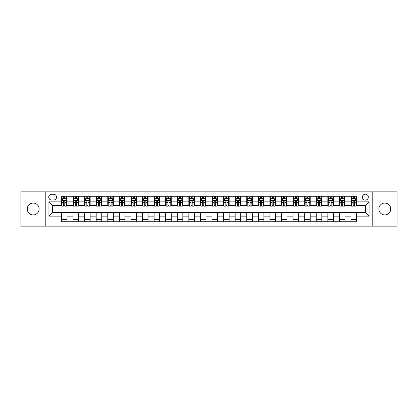 <?xml version="1.0" encoding="UTF-8"?>
<svg xmlns="http://www.w3.org/2000/svg" width="418" height="418" viewBox="0 0 418 418"><rect width="100%" height="100%" fill="white"/><g stroke="black" fill="none" stroke-linecap="round" stroke-linejoin="round"><path stroke-width="0.63" d="M384.821 203.07A5.93 5.93 0 0 0 378.891 209A5.93 5.93 0 0 0 384.821 214.93A5.93 5.93 0 0 0 390.752 209A5.93 5.93 0 0 0 384.821 203.07M33.179 203.07A5.93 5.93 0 0 0 27.248 209A5.93 5.93 0 0 0 33.179 214.93A5.93 5.93 0 0 0 39.109 209A5.93 5.93 0 0 0 33.179 203.07M365.363 194.177A2.963 2.963 0 0 0 362.401 197.139A2.963 2.963 0 0 0 365.363 200.107A2.963 2.963 0 0 0 368.331 197.139A2.963 2.963 0 0 0 365.363 194.177M372.778 226.143L397.1 226.143L397.1 191.857L372.778 191.857L372.778 226.143L45.222 226.143L45.222 191.857L20.9 191.857L20.9 226.143L45.222 226.143M51.618 200.013L53.656 200.013A2.874 2.874 0 0 0 56.529 197.139A2.874 2.874 0 0 0 53.656 194.266L51.618 194.266A2.874 2.874 0 0 0 48.744 197.139A2.874 2.874 0 0 0 51.618 200.013M372.778 191.857L45.222 191.857M61.441 216.137L48.932 216.137L48.932 201.863L61.441 201.863L61.441 205.572L52.637 205.572L52.637 212.428L61.441 212.428L61.441 221.739L356.559 221.739L356.559 212.428L365.363 212.428L365.363 205.572L356.559 205.572L356.559 201.863L369.068 201.863L369.068 216.137L356.559 216.137M356.559 201.863L356.559 196.261L61.441 196.261L61.441 201.863M351 196.261L351 205.572L351.465 205.572M353.226 205.572L354.339 205.572M356.099 205.572L356.559 205.572M351 205.572L344.516 205.572M339.421 196.261L339.421 205.572L339.881 205.572M341.642 205.572L342.755 205.572M339.421 205.572L332.932 205.572M327.837 196.261L327.837 205.572L328.302 205.572M330.058 205.572L331.171 205.572M327.837 205.572L321.348 205.572M316.254 196.261L316.254 205.572L316.719 205.572M318.479 205.572L319.592 205.572M316.254 205.572L309.769 205.572M304.67 196.261L304.67 205.572L305.135 205.572M306.896 205.572L308.009 205.572M304.67 205.572L298.186 205.572M293.091 196.261L293.091 205.572L293.551 205.572M295.312 205.572L296.425 205.572M293.091 205.572L286.602 205.572M281.507 196.261L281.507 205.572L281.972 205.572M283.728 205.572L284.841 205.572M281.507 205.572L275.018 205.572M269.923 196.261L269.923 205.572L270.389 205.572M272.149 205.572L273.262 205.572M269.923 205.572L263.439 205.572M258.34 196.261L258.34 205.572L258.805 205.572M260.566 205.572L261.678 205.572M258.34 205.572L251.855 205.572M246.761 196.261L246.761 205.572L247.221 205.572M248.982 205.572L250.095 205.572M246.761 205.572L240.272 205.572M235.177 196.261L235.177 205.572L235.642 205.572M237.398 205.572L238.511 205.572M235.177 205.572L228.688 205.572M223.593 196.261L223.593 205.572L224.058 205.572M225.819 205.572L226.932 205.572M223.593 205.572L217.109 205.572M212.01 196.261L212.01 205.572L212.475 205.572M214.235 205.572L215.348 205.572M212.01 205.572L205.525 205.572M200.431 196.261L200.431 205.572L200.891 205.572M202.652 205.572L203.765 205.572M200.431 205.572L193.942 205.572M188.847 196.261L188.847 205.572L189.312 205.572M191.068 205.572L192.181 205.572M188.847 205.572L182.358 205.572M177.263 196.261L177.263 205.572L177.728 205.572M179.489 205.572L180.602 205.572M177.263 205.572L170.779 205.572M165.68 196.261L165.68 205.572L166.145 205.572M167.905 205.572L169.018 205.572M165.68 205.572L159.195 205.572M154.101 196.261L154.101 205.572L154.561 205.572M156.322 205.572L157.434 205.572M154.101 205.572L147.611 205.572M142.517 196.261L142.517 205.572L142.982 205.572M144.738 205.572L145.851 205.572M142.517 205.572L136.028 205.572M130.933 196.261L130.933 205.572L131.398 205.572M133.159 205.572L134.272 205.572M130.933 205.572L124.449 205.572M119.349 196.261L119.349 205.572L119.814 205.572M121.575 205.572L122.688 205.572M119.349 205.572L112.865 205.572M107.771 196.261L107.771 205.572L108.231 205.572M109.991 205.572L111.104 205.572M107.771 205.572L101.281 205.572M96.187 196.261L96.187 205.572L96.652 205.572M98.408 205.572L99.521 205.572M96.187 205.572L89.698 205.572M84.603 196.261L84.603 205.572L85.068 205.572M86.829 205.572L87.942 205.572M84.603 205.572L78.119 205.572M73.019 196.261L73.019 205.572L73.484 205.572M75.245 205.572L76.358 205.572M73.019 205.572L66.535 205.572M61.441 205.572L61.901 205.572M63.661 205.572L64.774 205.572M61.441 212.428L67 212.428L67 221.739M356.559 212.428L67 212.428M67 196.261L67 205.572M61.441 198.576L61.901 198.576M63.661 198.576L64.774 198.576M66.535 198.576L67 198.576M61.441 219.424L67 219.424M73.019 212.428L73.019 221.739M78.579 196.261L78.579 205.572M73.019 198.576L73.484 198.576M75.245 198.576L76.358 198.576M78.119 198.576L78.579 198.576M78.579 212.428L78.579 221.739M73.019 219.424L78.579 219.424M84.603 212.428L84.603 221.739M90.163 212.428L90.163 221.739M84.603 219.424L90.163 219.424M90.163 196.261L90.163 205.572M84.603 198.576L85.068 198.576M86.829 198.576L87.942 198.576M89.698 198.576L90.163 198.576M96.187 212.428L96.187 221.739M101.746 212.428L101.746 221.739M96.187 219.424L101.746 219.424M101.746 196.261L101.746 205.572M96.187 198.576L96.652 198.576M98.408 198.576L99.521 198.576M101.281 198.576L101.746 198.576M107.771 212.428L107.771 221.739M113.33 212.428L113.33 221.739M107.771 219.424L113.33 219.424M113.33 196.261L113.33 205.572M107.771 198.576L108.231 198.576M109.991 198.576L111.104 198.576M112.865 198.576L113.33 198.576M119.349 212.428L119.349 221.739M124.909 212.428L124.909 221.739M119.349 219.424L124.909 219.424M124.909 196.261L124.909 205.572M119.349 198.576L119.814 198.576M121.575 198.576L122.688 198.576M124.449 198.576L124.909 198.576M130.933 212.428L130.933 221.739M136.493 212.428L136.493 221.739M130.933 219.424L136.493 219.424M136.493 196.261L136.493 205.572M130.933 198.576L131.398 198.576M133.159 198.576L134.272 198.576M136.028 198.576L136.493 198.576M142.517 212.428L142.517 221.739M148.076 212.428L148.076 221.739M142.517 219.424L148.076 219.424M148.076 196.261L148.076 205.572M142.517 198.576L142.982 198.576M144.738 198.576L145.851 198.576M147.611 198.576L148.076 198.576M154.101 212.428L154.101 221.739M159.66 212.428L159.66 221.739M154.101 219.424L159.66 219.424M159.66 196.261L159.66 205.572M154.101 198.576L154.561 198.576M156.322 198.576L157.434 198.576M159.195 198.576L159.66 198.576M165.68 212.428L165.68 221.739M171.239 212.428L171.239 221.739M165.68 219.424L171.239 219.424M171.239 196.261L171.239 205.572M165.68 198.576L166.145 198.576M167.905 198.576L169.018 198.576M170.779 198.576L171.239 198.576M177.263 212.428L177.263 221.739M182.823 212.428L182.823 221.739M177.263 219.424L182.823 219.424M182.823 196.261L182.823 205.572M177.263 198.576L177.728 198.576M179.489 198.576L180.602 198.576M182.358 198.576L182.823 198.576M188.847 212.428L188.847 221.739M194.407 212.428L194.407 221.739M188.847 219.424L194.407 219.424M194.407 196.261L194.407 205.572M188.847 198.576L189.312 198.576M191.068 198.576L192.181 198.576M193.942 198.576L194.407 198.576M200.431 212.428L200.431 221.739M205.99 212.428L205.99 221.739M200.431 219.424L205.99 219.424M205.99 196.261L205.99 205.572M200.431 198.576L200.891 198.576M202.652 198.576L203.765 198.576M205.525 198.576L205.99 198.576M212.01 212.428L212.01 221.739M217.569 212.428L217.569 221.739M212.01 219.424L217.569 219.424M217.569 196.261L217.569 205.572M212.01 198.576L212.475 198.576M214.235 198.576L215.348 198.576M217.109 198.576L217.569 198.576M223.593 212.428L223.593 221.739M229.153 212.428L229.153 221.739M223.593 219.424L229.153 219.424M229.153 196.261L229.153 205.572M223.593 198.576L224.058 198.576M225.819 198.576L226.932 198.576M228.688 198.576L229.153 198.576M235.177 212.428L235.177 221.739M240.737 212.428L240.737 221.739M235.177 219.424L240.737 219.424M240.737 196.261L240.737 205.572M235.177 198.576L235.642 198.576M237.398 198.576L238.511 198.576M240.272 198.576L240.737 198.576M246.761 212.428L246.761 221.739M252.32 212.428L252.32 221.739M246.761 219.424L252.32 219.424M252.32 196.261L252.32 205.572M246.761 198.576L247.221 198.576M248.982 198.576L250.095 198.576M251.855 198.576L252.32 198.576M258.34 212.428L258.34 221.739M263.899 212.428L263.899 221.739M258.34 219.424L263.899 219.424M263.899 196.261L263.899 205.572M258.34 198.576L258.805 198.576M260.566 198.576L261.678 198.576M263.439 198.576L263.899 198.576M269.923 212.428L269.923 221.739M275.483 212.428L275.483 221.739M269.923 219.424L275.483 219.424M275.483 196.261L275.483 205.572M269.923 198.576L270.389 198.576M272.149 198.576L273.262 198.576M275.018 198.576L275.483 198.576M281.507 212.428L281.507 221.739M287.067 212.428L287.067 221.739M281.507 219.424L287.067 219.424M287.067 196.261L287.067 205.572M281.507 198.576L281.972 198.576M283.728 198.576L284.841 198.576M286.602 198.576L287.067 198.576M293.091 212.428L293.091 221.739M298.651 212.428L298.651 221.739M293.091 219.424L298.651 219.424M298.651 196.261L298.651 205.572M293.091 198.576L293.551 198.576M295.312 198.576L296.425 198.576M298.186 198.576L298.651 198.576M304.67 212.428L304.67 221.739M310.229 212.428L310.229 221.739M304.67 219.424L310.229 219.424M310.229 196.261L310.229 205.572M304.67 198.576L305.135 198.576M306.896 198.576L308.009 198.576M309.769 198.576L310.229 198.576M316.254 212.428L316.254 221.739M321.813 212.428L321.813 221.739M316.254 219.424L321.813 219.424M321.813 196.261L321.813 205.572M316.254 198.576L316.719 198.576M318.479 198.576L319.592 198.576M321.348 198.576L321.813 198.576M327.837 212.428L327.837 221.739M333.397 212.428L333.397 221.739M327.837 219.424L333.397 219.424M333.397 196.261L333.397 205.572M327.837 198.576L328.302 198.576M330.058 198.576L331.171 198.576M332.932 198.576L333.397 198.576M339.421 212.428L339.421 221.739M344.981 212.428L344.981 221.739M339.421 219.424L344.981 219.424M344.981 196.261L344.981 205.572M339.421 198.576L339.881 198.576M341.642 198.576L342.755 198.576M344.516 198.576L344.981 198.576M351 212.428L351 221.739M351 219.424L356.559 219.424M351 198.576L351.465 198.576M353.226 198.576L354.339 198.576M356.099 198.576L356.559 198.576M52.637 205.572L48.932 201.863M52.637 212.428L48.932 216.137M369.068 201.863L365.363 205.572M369.068 216.137L365.363 212.428M64.774 197.463L63.661 197.463M66.535 204.966L64.774 204.966L64.774 206.126L66.535 206.126L66.535 200.473L65.61 198.623L62.831 198.623L61.901 200.473L61.901 206.126L63.661 206.126L63.661 204.966L61.901 204.966M61.901 200.473L61.901 196.261M66.535 200.473L66.535 196.261M63.661 198.623L63.661 196.261M64.774 196.261L64.774 198.623M64.774 204.966L64.774 201.168C64.403 200.457 64.032 200.457 63.661 201.168L63.661 204.966M76.358 197.463L75.245 197.463M78.119 204.966L76.358 204.966L76.358 206.126L78.119 206.126L78.119 200.473L77.189 198.623L74.409 198.623L73.484 200.473L73.484 206.126L75.245 206.126L75.245 204.966L73.484 204.966M73.484 200.473L73.484 196.261M78.119 200.473L78.119 196.261M75.245 198.623L75.245 196.261M76.358 196.261L76.358 198.623M76.358 204.966L76.358 201.168C75.987 200.457 75.616 200.457 75.245 201.168L75.245 204.966M87.942 197.463L86.829 197.463M89.698 204.966L87.942 204.966L87.942 206.126L89.698 206.126L89.698 200.473L88.773 198.623L85.993 198.623L85.068 200.473L85.068 206.126L86.829 206.126L86.829 204.966L85.068 204.966M85.068 200.473L85.068 196.261M89.698 200.473L89.698 196.261M86.829 198.623L86.829 196.261M87.942 196.261L87.942 198.623M87.942 204.966L87.942 201.168C87.571 200.457 87.2 200.457 86.829 201.168L86.829 204.966M99.521 197.463L98.408 197.463M101.281 204.966L99.521 204.966L99.521 206.126L101.281 206.126L101.281 200.473L100.357 198.623L97.577 198.623L96.652 200.473L96.652 206.126L98.408 206.126L98.408 204.966L96.652 204.966M96.652 200.473L96.652 196.261M101.281 200.473L101.281 196.261M98.408 198.623L98.408 196.261M99.521 196.261L99.521 198.623M99.521 204.966L99.521 201.168C99.15 200.457 98.784 200.457 98.408 201.168L98.408 204.966M111.104 197.463L109.991 197.463M112.865 204.966L111.104 204.966L111.104 206.126L112.865 206.126L112.865 200.473L111.94 198.623L109.161 198.623L108.231 200.473L108.231 206.126L109.991 206.126L109.991 204.966L108.231 204.966M108.231 200.473L108.231 196.261M112.865 200.473L112.865 196.261M109.991 198.623L109.991 196.261M111.104 196.261L111.104 198.623M111.104 204.966L111.104 201.168C110.733 200.457 110.362 200.457 109.991 201.168L109.991 204.966M122.688 197.463L121.575 197.463M124.449 204.966L122.688 204.966L122.688 206.126L124.449 206.126L124.449 200.473L123.519 198.623L120.739 198.623L119.814 200.473L119.814 206.126L121.575 206.126L121.575 204.966L119.814 204.966M119.814 200.473L119.814 196.261M124.449 200.473L124.449 196.261M121.575 198.623L121.575 196.261M122.688 196.261L122.688 198.623M122.688 204.966L122.688 201.168C122.317 200.457 121.946 200.457 121.575 201.168L121.575 204.966M134.272 197.463L133.159 197.463M136.028 204.966L134.272 204.966L134.272 206.126L136.028 206.126L136.028 200.473L135.103 198.623L132.323 198.623L131.398 200.473L131.398 206.126L133.159 206.126L133.159 204.966L131.398 204.966M131.398 200.473L131.398 196.261M136.028 200.473L136.028 196.261M133.159 198.623L133.159 196.261M134.272 196.261L134.272 198.623M134.272 204.966L134.272 201.168C133.901 200.457 133.53 200.457 133.159 201.168L133.159 204.966M145.851 197.463L144.738 197.463M147.611 204.966L145.851 204.966L145.851 206.126L147.611 206.126L147.611 200.473L146.687 198.623L143.907 198.623L142.982 200.473L142.982 206.126L144.738 206.126L144.738 204.966L142.982 204.966M142.982 200.473L142.982 196.261M147.611 200.473L147.611 196.261M144.738 198.623L144.738 196.261M145.851 196.261L145.851 198.623M145.851 204.966L145.851 201.168C145.48 200.457 145.114 200.457 144.738 201.168L144.738 204.966M157.434 197.463L156.322 197.463M159.195 204.966L157.434 204.966L157.434 206.126L159.195 206.126L159.195 200.473L158.27 198.623L155.491 198.623L154.561 200.473L154.561 206.126L156.322 206.126L156.322 204.966L154.561 204.966M154.561 200.473L154.561 196.261M159.195 200.473L159.195 196.261M156.322 198.623L156.322 196.261M157.434 196.261L157.434 198.623M157.434 204.966L157.434 201.168C157.064 200.457 156.693 200.457 156.322 201.168L156.322 204.966M169.018 197.463L167.905 197.463M170.779 204.966L169.018 204.966L169.018 206.126L170.779 206.126L170.779 200.473L169.849 198.623L167.069 198.623L166.145 200.473L166.145 206.126L167.905 206.126L167.905 204.966L166.145 204.966M166.145 200.473L166.145 196.261M170.779 200.473L170.779 196.261M167.905 198.623L167.905 196.261M169.018 196.261L169.018 198.623M169.018 204.966L169.018 201.168C168.647 200.457 168.276 200.457 167.905 201.168L167.905 204.966M180.602 197.463L179.489 197.463M182.358 204.966L180.602 204.966L180.602 206.126L182.358 206.126L182.358 200.473L181.433 198.623L178.653 198.623L177.728 200.473L177.728 206.126L179.489 206.126L179.489 204.966L177.728 204.966M177.728 200.473L177.728 196.261M182.358 200.473L182.358 196.261M179.489 198.623L179.489 196.261M180.602 196.261L180.602 198.623M180.602 204.966L180.602 201.168C180.231 200.457 179.86 200.457 179.489 201.168L179.489 204.966M192.181 197.463L191.068 197.463M193.942 204.966L192.181 204.966L192.181 206.126L193.942 206.126L193.942 200.473L193.017 198.623L190.237 198.623L189.312 200.473L189.312 206.126L191.068 206.126L191.068 204.966L189.312 204.966M189.312 200.473L189.312 196.261M193.942 200.473L193.942 196.261M191.068 198.623L191.068 196.261M192.181 196.261L192.181 198.623M192.181 204.966L192.181 201.168C191.81 200.457 191.444 200.457 191.068 201.168L191.068 204.966M203.765 197.463L202.652 197.463M205.525 204.966L203.765 204.966L203.765 206.126L205.525 206.126L205.525 200.473L204.601 198.623L201.821 198.623L200.891 200.473L200.891 206.126L202.652 206.126L202.652 204.966L200.891 204.966M200.891 200.473L200.891 196.261M205.525 200.473L205.525 196.261M202.652 198.623L202.652 196.261M203.765 196.261L203.765 198.623M203.765 204.966L203.765 201.168C203.394 200.457 203.023 200.457 202.652 201.168L202.652 204.966M215.348 197.463L214.235 197.463M217.109 204.966L215.348 204.966L215.348 206.126L217.109 206.126L217.109 200.473L216.179 198.623L213.399 198.623L212.475 200.473L212.475 206.126L214.235 206.126L214.235 204.966L212.475 204.966M212.475 200.473L212.475 196.261M217.109 200.473L217.109 196.261M214.235 198.623L214.235 196.261M215.348 196.261L215.348 198.623M215.348 204.966L215.348 201.168C214.977 200.457 214.606 200.457 214.235 201.168L214.235 204.966M226.932 197.463L225.819 197.463M228.688 204.966L226.932 204.966L226.932 206.126L228.688 206.126L228.688 200.473L227.763 198.623L224.983 198.623L224.058 200.473L224.058 206.126L225.819 206.126L225.819 204.966L224.058 204.966M224.058 200.473L224.058 196.261M228.688 200.473L228.688 196.261M225.819 198.623L225.819 196.261M226.932 196.261L226.932 198.623M226.932 204.966L226.932 201.168C226.561 200.457 226.19 200.457 225.819 201.168L225.819 204.966M238.511 197.463L237.398 197.463M240.272 204.966L238.511 204.966L238.511 206.126L240.272 206.126L240.272 200.473L239.347 198.623L236.567 198.623L235.642 200.473L235.642 206.126L237.398 206.126L237.398 204.966L235.642 204.966M235.642 200.473L235.642 196.261M240.272 200.473L240.272 196.261M237.398 198.623L237.398 196.261M238.511 196.261L238.511 198.623M238.511 204.966L238.511 201.168C238.14 200.457 237.769 200.457 237.398 201.168L237.398 204.966M250.095 197.463L248.982 197.463M251.855 204.966L250.095 204.966L250.095 206.126L251.855 206.126L251.855 200.473L250.931 198.623L248.151 198.623L247.221 200.473L247.221 206.126L248.982 206.126L248.982 204.966L247.221 204.966M247.221 200.473L247.221 196.261M251.855 200.473L251.855 196.261M248.982 198.623L248.982 196.261M250.095 196.261L250.095 198.623M250.095 204.966L250.095 201.168C249.724 200.457 249.353 200.457 248.982 201.168L248.982 204.966M261.678 197.463L260.566 197.463M263.439 204.966L261.678 204.966L261.678 206.126L263.439 206.126L263.439 200.473L262.509 198.623L259.73 198.623L258.805 200.473L258.805 206.126L260.566 206.126L260.566 204.966L258.805 204.966M258.805 200.473L258.805 196.261M263.439 200.473L263.439 196.261M260.566 198.623L260.566 196.261M261.678 196.261L261.678 198.623M261.678 204.966L261.678 201.168C261.307 200.457 260.936 200.457 260.566 201.168L260.566 204.966M273.262 197.463L272.149 197.463M275.018 204.966L273.262 204.966L273.262 206.126L275.018 206.126L275.018 200.473L274.093 198.623L271.313 198.623L270.389 200.473L270.389 206.126L272.149 206.126L272.149 204.966L270.389 204.966M270.389 200.473L270.389 196.261M275.018 200.473L275.018 196.261M272.149 198.623L272.149 196.261M273.262 196.261L273.262 198.623M273.262 204.966L273.262 201.168C272.891 200.457 272.52 200.457 272.149 201.168L272.149 204.966M284.841 197.463L283.728 197.463M286.602 204.966L284.841 204.966L284.841 206.126L286.602 206.126L286.602 200.473L285.677 198.623L282.897 198.623L281.972 200.473L281.972 206.126L283.728 206.126L283.728 204.966L281.972 204.966M281.972 200.473L281.972 196.261M286.602 200.473L286.602 196.261M283.728 198.623L283.728 196.261M284.841 196.261L284.841 198.623M284.841 204.966L284.841 201.168C284.47 200.457 284.099 200.457 283.728 201.168L283.728 204.966M296.425 197.463L295.312 197.463M298.186 204.966L296.425 204.966L296.425 206.126L298.186 206.126L298.186 200.473L297.261 198.623L294.481 198.623L293.551 200.473L293.551 206.126L295.312 206.126L295.312 204.966L293.551 204.966M293.551 200.473L293.551 196.261M298.186 200.473L298.186 196.261M295.312 198.623L295.312 196.261M296.425 196.261L296.425 198.623M296.425 204.966L296.425 201.168C296.054 200.457 295.683 200.457 295.312 201.168L295.312 204.966M308.009 197.463L306.896 197.463M309.769 204.966L308.009 204.966L308.009 206.126L309.769 206.126L309.769 200.473L308.839 198.623L306.06 198.623L305.135 200.473L305.135 206.126L306.896 206.126L306.896 204.966L305.135 204.966M305.135 200.473L305.135 196.261M309.769 200.473L309.769 196.261M306.896 198.623L306.896 196.261M308.009 196.261L308.009 198.623M308.009 204.966L308.009 201.168C307.638 200.457 307.267 200.457 306.896 201.168L306.896 204.966M319.592 197.463L318.479 197.463M321.348 204.966L319.592 204.966L319.592 206.126L321.348 206.126L321.348 200.473L320.423 198.623L317.643 198.623L316.719 200.473L316.719 206.126L318.479 206.126L318.479 204.966L316.719 204.966M316.719 200.473L316.719 196.261M321.348 200.473L321.348 196.261M318.479 198.623L318.479 196.261M319.592 196.261L319.592 198.623M319.592 204.966L319.592 201.168C319.221 200.457 318.85 200.457 318.479 201.168L318.479 204.966M331.171 197.463L330.058 197.463M332.932 204.966L331.171 204.966L331.171 206.126L332.932 206.126L332.932 200.473L332.007 198.623L329.227 198.623L328.302 200.473L328.302 206.126L330.058 206.126L330.058 204.966L328.302 204.966M328.302 200.473L328.302 196.261M332.932 200.473L332.932 196.261M330.058 198.623L330.058 196.261M331.171 196.261L331.171 198.623M331.171 204.966L331.171 201.168C330.8 200.457 330.429 200.457 330.058 201.168L330.058 204.966M342.755 197.463L341.642 197.463M344.516 204.966L342.755 204.966L342.755 206.126L344.516 206.126L344.516 200.473L343.591 198.623L340.811 198.623L339.881 200.473L339.881 206.126L341.642 206.126L341.642 204.966L339.881 204.966M339.881 200.473L339.881 196.261M344.516 200.473L344.516 196.261M341.642 198.623L341.642 196.261M342.755 196.261L342.755 198.623M342.755 204.966L342.755 201.168C342.384 200.457 342.013 200.457 341.642 201.168L341.642 204.966M354.339 197.463L353.226 197.463M356.099 204.966L354.339 204.966L354.339 206.126L356.099 206.126L356.099 200.473L355.169 198.623L352.39 198.623L351.465 200.473L351.465 206.126L353.226 206.126L353.226 204.966L351.465 204.966M351.465 200.473L351.465 196.261M356.099 200.473L356.099 196.261M353.226 198.623L353.226 196.261M354.339 196.261L354.339 198.623M354.339 204.966L354.339 201.168C353.968 200.457 353.597 200.457 353.226 201.168L353.226 204.966M73.019 216.137L67 216.137M73.019 201.863L67 201.863M84.603 201.863L78.579 201.863M84.603 216.137L78.579 216.137M96.187 201.863L90.163 201.863M96.187 216.137L90.163 216.137M107.771 201.863L101.746 201.863M107.771 216.137L101.746 216.137M119.349 201.863L113.33 201.863M119.349 216.137L113.33 216.137M130.933 201.863L124.909 201.863M130.933 216.137L124.909 216.137M142.517 201.863L136.493 201.863M142.517 216.137L136.493 216.137M154.101 201.863L148.076 201.863M154.101 216.137L148.076 216.137M165.68 201.863L159.66 201.863M165.68 216.137L159.66 216.137M177.263 201.863L171.239 201.863M177.263 216.137L171.239 216.137M188.847 201.863L182.823 201.863M188.847 216.137L182.823 216.137M200.431 201.863L194.407 201.863M200.431 216.137L194.407 216.137M212.01 201.863L205.99 201.863M212.01 216.137L205.99 216.137M223.593 201.863L217.569 201.863M223.593 216.137L217.569 216.137M235.177 201.863L229.153 201.863M235.177 216.137L229.153 216.137M246.761 201.863L240.737 201.863M246.761 216.137L240.737 216.137M258.34 201.863L252.32 201.863M258.34 216.137L252.32 216.137M269.923 201.863L263.899 201.863M269.923 216.137L263.899 216.137M281.507 201.863L275.483 201.863M281.507 216.137L275.483 216.137M293.091 201.863L287.067 201.863M293.091 216.137L287.067 216.137M304.67 201.863L298.651 201.863M304.67 216.137L298.651 216.137M316.254 201.863L310.229 201.863M316.254 216.137L310.229 216.137M327.837 201.863L321.813 201.863M327.837 216.137L321.813 216.137M339.421 201.863L333.397 201.863M339.421 216.137L333.397 216.137M351 201.863L344.981 201.863M351 216.137L344.981 216.137M66.514 200.431L61.927 200.431M61.901 198.733L62.773 198.733M65.663 198.733L66.535 198.733M63.661 202.484L61.901 202.484M66.535 202.484L64.774 202.484M64.774 198.054L63.661 198.054M78.093 200.431L73.505 200.431M73.484 198.733L74.357 198.733M77.246 198.733L78.119 198.733M75.245 202.484L73.484 202.484M78.119 202.484L76.358 202.484M76.358 198.054L75.245 198.054M89.677 200.431L85.089 200.431M85.068 198.733L85.936 198.733M88.83 198.733L89.698 198.733M86.829 202.484L85.068 202.484M89.698 202.484L87.942 202.484M87.942 198.054L86.829 198.054M101.26 200.431L96.673 200.431M96.652 198.733L97.519 198.733M100.414 198.733L101.281 198.733M98.408 202.484L96.652 202.484M101.281 202.484L99.521 202.484M99.521 198.054L98.408 198.054M112.844 200.431L108.257 200.431M108.231 198.733L109.103 198.733M111.993 198.733L112.865 198.733M109.991 202.484L108.231 202.484M112.865 202.484L111.104 202.484M111.104 198.054L109.991 198.054M124.423 200.431L119.835 200.431M119.814 198.733L120.687 198.733M123.576 198.733L124.449 198.733M121.575 202.484L119.814 202.484M124.449 202.484L122.688 202.484M122.688 198.054L121.575 198.054M136.007 200.431L131.419 200.431M131.398 198.733L132.266 198.733M135.16 198.733L136.028 198.733M133.159 202.484L131.398 202.484M136.028 202.484L134.272 202.484M134.272 198.054L133.159 198.054M147.591 200.431L143.003 200.431M142.982 198.733L143.849 198.733M146.744 198.733L147.611 198.733M144.738 202.484L142.982 202.484M147.611 202.484L145.851 202.484M145.851 198.054L144.738 198.054M159.174 200.431L154.587 200.431M154.561 198.733L155.433 198.733M158.323 198.733L159.195 198.733M156.322 202.484L154.561 202.484M159.195 202.484L157.434 202.484M157.434 198.054L156.322 198.054M170.753 200.431L166.165 200.431M166.145 198.733L167.017 198.733M169.907 198.733L170.779 198.733M167.905 202.484L166.145 202.484M170.779 202.484L169.018 202.484M169.018 198.054L167.905 198.054M182.337 200.431L177.749 200.431M177.728 198.733L178.596 198.733M181.49 198.733L182.358 198.733M179.489 202.484L177.728 202.484M182.358 202.484L180.602 202.484M180.602 198.054L179.489 198.054M193.921 200.431L189.333 200.431M189.312 198.733L190.18 198.733M193.074 198.733L193.942 198.733M191.068 202.484L189.312 202.484M193.942 202.484L192.181 202.484M192.181 198.054L191.068 198.054M205.504 200.431L200.917 200.431M200.891 198.733L201.763 198.733M204.653 198.733L205.525 198.733M202.652 202.484L200.891 202.484M205.525 202.484L203.765 202.484M203.765 198.054L202.652 198.054M217.083 200.431L212.496 200.431M212.475 198.733L213.347 198.733M216.237 198.733L217.109 198.733M214.235 202.484L212.475 202.484M217.109 202.484L215.348 202.484M215.348 198.054L214.235 198.054M228.667 200.431L224.079 200.431M224.058 198.733L224.926 198.733M227.82 198.733L228.688 198.733M225.819 202.484L224.058 202.484M228.688 202.484L226.932 202.484M226.932 198.054L225.819 198.054M240.251 200.431L235.663 200.431M235.642 198.733L236.51 198.733M239.404 198.733L240.272 198.733M237.398 202.484L235.642 202.484M240.272 202.484L238.511 202.484M238.511 198.054L237.398 198.054M251.835 200.431L247.247 200.431M247.221 198.733L248.093 198.733M250.983 198.733L251.855 198.733M248.982 202.484L247.221 202.484M251.855 202.484L250.095 202.484M250.095 198.054L248.982 198.054M263.413 200.431L258.826 200.431M258.805 198.733L259.677 198.733M262.567 198.733L263.439 198.733M260.566 202.484L258.805 202.484M263.439 202.484L261.678 202.484M261.678 198.054L260.566 198.054M274.997 200.431L270.409 200.431M270.389 198.733L271.256 198.733M274.151 198.733L275.018 198.733M272.149 202.484L270.389 202.484M275.018 202.484L273.262 202.484M273.262 198.054L272.149 198.054M286.581 200.431L281.993 200.431M281.972 198.733L282.84 198.733M285.734 198.733L286.602 198.733M283.728 202.484L281.972 202.484M286.602 202.484L284.841 202.484M284.841 198.054L283.728 198.054M298.165 200.431L293.577 200.431M293.551 198.733L294.424 198.733M297.313 198.733L298.186 198.733M295.312 202.484L293.551 202.484M298.186 202.484L296.425 202.484M296.425 198.054L295.312 198.054M309.743 200.431L305.156 200.431M305.135 198.733L306.007 198.733M308.897 198.733L309.769 198.733M306.896 202.484L305.135 202.484M309.769 202.484L308.009 202.484M308.009 198.054L306.896 198.054M321.327 200.431L316.74 200.431M316.719 198.733L317.586 198.733M320.481 198.733L321.348 198.733M318.479 202.484L316.719 202.484M321.348 202.484L319.592 202.484M319.592 198.054L318.479 198.054M332.911 200.431L328.323 200.431M328.302 198.733L329.17 198.733M332.064 198.733L332.932 198.733M330.058 202.484L328.302 202.484M332.932 202.484L331.171 202.484M331.171 198.054L330.058 198.054M344.495 200.431L339.907 200.431M339.881 198.733L340.754 198.733M343.643 198.733L344.516 198.733M341.642 202.484L339.881 202.484M344.516 202.484L342.755 202.484M342.755 198.054L341.642 198.054M356.073 200.431L351.486 200.431M351.465 198.733L352.337 198.733M355.227 198.733L356.099 198.733M353.226 202.484L351.465 202.484M356.099 202.484L354.339 202.484M354.339 198.054L353.226 198.054"/></g></svg>
